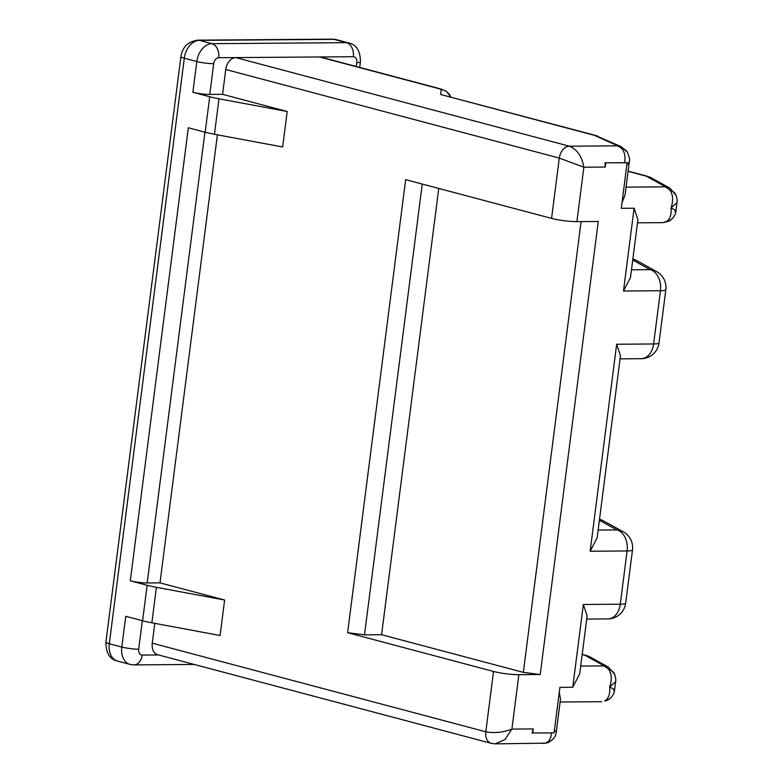 <?xml version="1.0" encoding="UTF-8"?>
<svg xmlns="http://www.w3.org/2000/svg" width="783" height="783" viewBox="0 0 783 783"><rect width="100%" height="100%" fill="white"/><g stroke="black" fill="none" stroke-linecap="round" stroke-linejoin="round"><path stroke-width="1.17" d="M576.895 221.638L598.261 221.481L540.221 674.515L518.865 674.682A18.048 2.427 -172.7 0 1 493.535 671.452L347.613 632.693L405.653 179.65L551.575 218.408A18.048 2.427 -172.7 0 0 576.895 221.638L583.864 167.229C581.867 156.336 577.032 149.318 569.358 146.196L235.82 57.599A12.039 8.388 104.9 0 0 225.758 69.491L559.297 158.088L583.864 167.229L605.23 167.063L605.063 162.835L627.114 162.766L621.281 208.307L634.103 208.209L637.9 219.671L630.491 277.505L623.493 291.012L660.431 290.738L653.609 343.962L616.671 344.246L620.469 355.697L597.155 537.735L590.157 551.242L616.671 344.246M532.724 733.074L533.252 728.934L532.019 732.986L554.08 732.908L559.914 687.366L572.735 687.278L579.723 673.762L587.133 615.927L583.335 604.476L620.273 604.202L627.095 550.968L590.157 551.242M605.758 162.923L605.23 167.063M493.535 671.452L485.812 731.782A12.039 8.388 104.9 0 0 491.264 743.341L157.726 654.754A12.039 8.388 -75.1 0 1 152.274 643.186L485.812 731.782C494.22 733.397 502.911 732.506 511.896 729.09L505.025 739.504L495.326 743.85L545.34 743.175C549.02 741.853 551.085 738.398 551.545 732.839M154.809 623.356L152.274 643.186M217.39 134.823L159.996 582.855L147.184 582.953A12.039 1.615 -172.7 0 1 130.301 580.8L188.331 127.766L205.166 132.229A30.087 4.042 7.3 0 0 214.434 134.275L218.986 98.795L287.204 111.499L222.578 94.332L225.758 69.491M287.204 111.499L282.653 146.979L214.434 134.275M130.301 580.8L147.135 585.273A30.087 4.042 7.3 0 0 156.404 587.319L151.853 622.798L220.072 635.512L224.623 600.023L159.996 582.855M438.754 188.449L381.585 634.719L364.496 634.847L347.613 632.693M422.243 184.054L364.496 634.847M540.221 674.515L523.338 672.372L381.585 634.719M180.922 56.601C182.419 47.039 188.037 41.548 197.796 40.158A12.039 8.476 -90.4 0 1 199.401 40.364L333.969 39.356L346.478 42.674L211.909 43.682L199.401 40.364A18.048 12.587 -75.1 0 0 184.308 58.196A12.039 1.615 -172.7 0 1 180.922 56.601L105.911 642.129A12.039 1.615 -172.7 0 0 109.307 643.724A18.048 12.587 104.9 0 0 117.489 661.067L129.998 664.395A18.048 12.587 -75.1 0 1 121.815 647.042L109.307 643.724L184.308 58.196L196.817 61.524L192.882 92.277L209.717 96.749L205.166 132.229M142.349 620.694L138.699 649.195A12.039 1.615 -172.7 0 1 121.815 647.042L125.75 616.29L142.584 620.762L147.135 585.273M156.404 587.319L224.623 600.023M151.853 622.798A30.087 4.042 -172.7 0 1 142.584 620.762M554.413 730.353L556.282 731.929L560.52 698.847L559.268 692.426M615.614 681.67L609.663 687.004C614.303 689.285 615.595 690.4 613.539 690.371M604.545 701A12.039 10.972 52.8 0 0 609.448 699.013L604.545 701C608.548 698.73 610.26 694.061 609.663 687.004C612.091 679.801 611.729 673.889 608.606 669.269L604.212 665.902L585.381 655.498A6.019 0.812 7.3 0 0 583.961 654.999L582.19 654.529M598.143 530.042L616.857 529.905A18.048 16.942 -61.1 0 1 623.317 531.843A18.048 18.048 0 0 1 632.488 549.94A18.048 2.427 -172.7 0 1 627.095 550.968A18.048 12.714 89.6 0 0 616.857 529.905L599.396 520.255M599.504 519.374A18.048 16.942 -61.1 0 1 603.576 520.94L623.317 531.843M556.282 731.929L556.136 732.859C555.754 736.5 553.199 739.681 548.462 742.411A12.039 10.796 -113.2 0 1 548.443 742.411A12.039 10.796 -113.2 0 1 545.34 743.175M582.219 654.314L589.687 656.79L608.508 667.194A12.039 11.295 118.9 0 0 604.212 665.902L580.712 666.079M609.448 699.013A12.039 10.972 52.8 0 0 609.468 699.004C612.795 695.891 614.479 692.935 614.528 690.126L615.595 681.807C616.064 680.711 615.761 678.215 614.684 674.339A12.039 9.65 157.9 0 0 614.675 674.329A12.039 9.65 157.9 0 0 608.606 669.269M523.338 672.372L581.084 221.609M222.578 94.332L209.766 94.43L213.7 63.668A6.019 4.199 -75.1 0 1 218.731 57.727L353.299 56.719A6.019 4.199 -75.1 0 1 356.813 62.601L356.314 66.516M439.449 88.822A12.039 8.388 -75.1 0 1 441.025 89.017L321.128 57.169A12.039 8.388 104.9 0 0 319.552 56.973L439.449 88.822A6.019 0.812 -172.7 0 1 441.142 89.614L440.702 94.518L593.553 135.116A6.019 0.812 -172.7 0 1 594.786 135.528L617.748 145.834L621.545 148.271C624.619 151.706 625.627 156.512 624.58 162.688L605.063 162.835M192.882 92.277A12.039 1.615 7.3 0 0 209.766 94.43M218.986 98.795A30.087 4.042 -172.7 0 1 209.717 96.749M621.966 202.954L625.088 194.82L629.336 161.68M626.831 165.017L629.326 161.748C630.129 160.339 629.424 157.089 627.242 152A12.039 9.69 147.4 0 0 627.232 151.99A12.039 9.69 147.4 0 0 621.545 148.271M674.907 211.302C676.962 211.341 675.67 210.216 671.041 207.935L676.982 202.601M628.093 171.35L645.339 175.93A6.019 0.812 -172.7 0 1 646.748 176.429L665.579 186.834L669.974 190.2C673.106 194.83 673.458 200.742 671.041 207.935C671.628 214.992 669.925 219.661 665.912 221.941L663.035 222.636L637.499 222.822M632.733 260.025L650.193 269.675A18.048 12.714 -90.4 0 1 660.431 290.738A18.048 2.427 -172.7 0 0 665.824 289.71A18.048 18.048 0 0 0 656.653 271.613A18.048 16.942 118.9 0 0 650.193 269.675L631.48 269.812M656.653 271.613L636.912 260.71A18.048 16.942 118.9 0 0 632.84 259.144M627.114 162.766L624.58 162.688M627.232 151.99L621.164 146.675A12.039 10.903 114.2 0 0 617.748 145.834L569.358 146.196A12.039 8.388 -75.1 0 0 559.297 158.088L551.575 218.408M621.164 146.675L595.129 135.322L440.702 94.518M675.895 211.067C675.846 213.867 674.163 216.822 670.835 219.935A12.039 10.972 -127.2 0 1 670.816 219.954A12.039 10.972 -127.2 0 1 665.912 221.941M626.077 187.127L665.579 186.834A12.039 11.295 -61.1 0 1 669.876 188.126A12.039 11.295 -61.1 0 1 669.886 188.135L651.055 177.731A12.039 11.295 -61.1 0 0 646.748 176.429M669.974 190.2A12.039 9.65 -22.1 0 1 676.042 195.27A12.039 9.65 -22.1 0 1 676.052 195.28C677.129 199.117 677.432 201.603 676.962 202.758L675.905 211.067M518.865 674.682L511.896 729.09L533.252 728.934M572.735 687.278L583.335 604.476M634.103 208.209L623.493 291.012M138.699 649.195A6.019 4.199 104.9 0 0 142.212 655.077L158.489 654.95M204.931 132.17L147.184 582.953M607.902 618.922A18.048 18.048 0 0 0 625.676 603.174A18.048 2.427 -172.7 0 1 620.273 604.202A18.048 12.714 89.6 0 1 607.902 618.922L586.731 619.089M491.264 743.341L495.316 743.85M585.537 655.195A12.039 8.388 104.9 0 0 583.961 654.999M589.687 656.79A12.039 11.295 118.9 0 0 585.381 655.498M142.212 655.077A12.039 8.476 89.6 0 1 133.962 664.894L194.223 664.444M641.238 358.692A18.048 12.714 -90.4 0 0 653.609 343.962A18.048 2.427 -172.7 0 0 659.012 342.934A18.048 18.048 0 0 1 641.238 358.692L620.067 358.849M197.796 40.158L332.364 39.15A12.039 8.476 -90.4 0 1 333.969 39.356A18.048 12.587 -75.1 0 1 336.338 39.649L348.836 42.977A18.048 12.587 104.9 0 0 346.478 42.674A12.039 8.476 -90.4 0 1 353.299 56.719M218.731 57.727A12.039 8.476 -90.4 0 0 211.909 43.682A18.048 12.587 104.9 0 0 196.817 61.524A12.039 1.615 -172.7 0 0 213.7 63.668M598.192 136.379A12.039 10.903 114.2 0 0 594.786 135.528M595.129 135.322A12.039 8.388 104.9 0 0 593.553 135.116M441.142 89.614A12.039 11.921 5.2 0 1 450.783 96.975M356.813 62.601A12.039 1.615 7.3 0 0 360.415 61.916C360.356 50.924 356.5 44.611 348.836 42.977M645.339 175.93A12.039 8.388 -75.1 0 1 646.905 176.126L651.055 177.731M601.667 701.695L560.119 702.008M625.676 603.174L632.488 549.94M603.576 520.94A18.048 18.048 0 0 0 599.514 519.305M548.443 742.411L543.324 743.488M105.911 642.129C105.969 653.12 109.826 659.433 117.489 661.067M608.508 667.194L614.675 674.329M129.998 664.395L133.962 664.894M665.824 289.71L659.012 342.934M636.912 260.71A18.048 18.048 0 0 0 632.85 259.075M441.025 89.017L446.388 91.376L450.822 96.984M332.364 39.15L336.338 39.649M670.816 219.954L663.035 222.626M360.415 61.916L359.71 67.416M628.123 171.144L646.905 176.126M669.876 188.126L676.042 195.27"/></g></svg>
